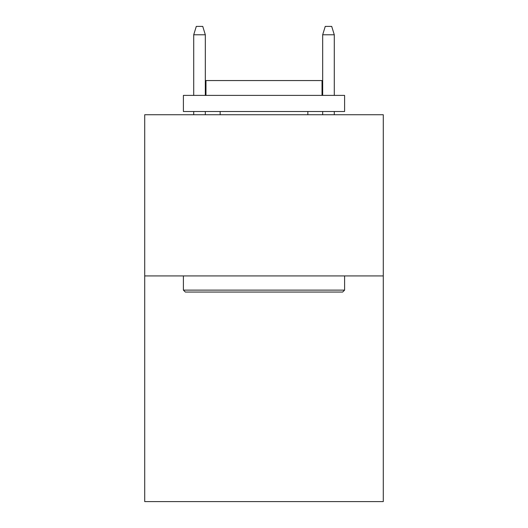 <?xml version="1.0" encoding="UTF-8"?>
<svg xmlns="http://www.w3.org/2000/svg" width="528" height="528" viewBox="0 0 528 528"><rect width="100%" height="100%" fill="white"/><g stroke="black" fill="none" stroke-linecap="round" stroke-linejoin="round"><path stroke-width="0.79" d="M383.282 275.926L383.282 501.6L144.718 501.6L144.718 114.734L383.282 114.734L383.282 275.926L144.718 275.926M185.335 292.05L183.401 290.116L344.599 290.116L342.665 292.05L185.335 292.05M344.599 95.39L344.599 111.514L183.401 111.514L183.401 95.39L344.599 95.39M205.973 95.39L205.973 80.56L322.027 80.56L322.027 95.39M344.599 275.926L344.599 290.116M183.401 275.926L183.401 290.116M307.844 111.514L307.844 114.734M220.156 111.514L220.156 114.734M205.326 95.39L205.326 34.782L193.717 34.782L193.717 95.39M193.717 111.514L193.717 114.734M205.326 111.514L205.326 114.734M193.717 34.782L196.297 26.4L202.745 26.4L205.326 34.782M322.674 34.782L325.255 26.4L331.703 26.4L334.283 34.782L322.674 34.782L322.674 95.39M322.674 111.514L322.674 114.734M334.283 34.782L334.283 95.39M334.283 111.514L334.283 114.734"/></g></svg>
